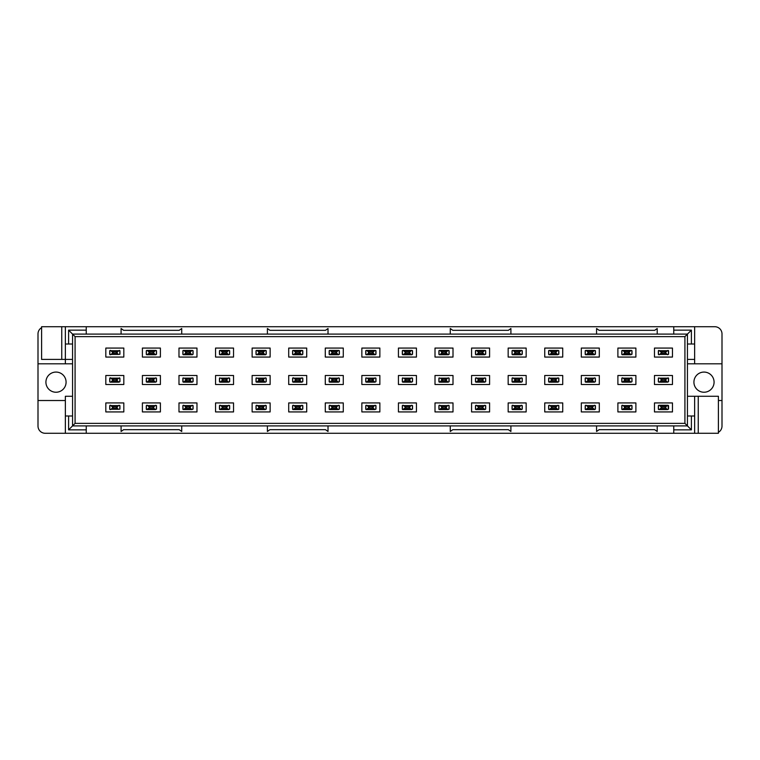 <?xml version="1.0" encoding="UTF-8"?>
<svg xmlns="http://www.w3.org/2000/svg" width="760" height="760" viewBox="0 0 760 760"><rect width="100%" height="100%" fill="white"/><g stroke="black" fill="none" stroke-linecap="round" stroke-linejoin="round"><path stroke-width="1.14" d="M156.38 405.479A0.58 0.58 0 0 1 156.512 405.849L155.572 405.27L153.083 407.426M153.083 407.436L154.935 409.288L156.503 409.099M156.38 350.616A0.58 0.58 0 0 1 156.512 350.987L155.933 350.408L146.861 350.408L146.291 350.987L146.291 354.151L146.291 350.987A0.58 0.58 0 0 1 146.861 350.408L155.572 350.408L153.083 352.564M147.231 350.408L149.72 352.564M156.38 378.052A0.58 0.58 0 0 1 156.512 378.413L155.572 377.844L153.083 379.99L155.572 382.156L156.512 381.653L156.512 378.413M160.398 357.067L142.395 357.067L142.395 348.07L160.398 348.07L160.398 357.067M146.632 377.891A0.58 0.58 0 0 0 146.405 378.072L146.291 378.413A0.58 0.58 0 0 1 146.405 378.072L147.858 378.147L149.72 379.99L146.861 382.156L146.291 381.587L146.291 378.413L146.291 381.587A0.58 0.58 0 0 0 146.632 382.109M146.632 409.545A0.58 0.58 0 0 1 146.291 409.013L146.291 405.849L146.291 409.013L146.861 409.592L149.72 407.436M160.398 411.93L142.395 411.93L142.395 402.933L160.398 402.933L160.398 411.93M149.72 352.573L147.231 354.73L146.291 354.151A0.58 0.58 0 0 0 146.632 354.673M153.083 352.573L155.572 354.73L147.231 354.73M146.632 405.327A0.58 0.58 0 0 0 146.291 405.849L147.231 405.27L149.72 407.426M156.512 405.849L156.512 409.089M155.572 409.592L147.231 409.592M142.395 384.503L142.395 375.497L160.398 375.497L160.398 384.503L142.395 384.503M146.861 354.73L155.791 354.73L156.512 354.226L156.512 350.987M155.572 382.156L147.231 382.156M192.954 405.479A0.58 0.58 0 0 1 193.087 405.849L192.147 405.27L189.658 407.426M189.658 407.436L191.511 409.288L193.078 409.099M192.954 350.616A0.58 0.58 0 0 1 193.087 350.987L192.508 350.408L183.435 350.408L182.865 350.987L182.865 354.151L182.865 350.987A0.58 0.58 0 0 1 183.435 350.408L192.147 350.408L189.658 352.564M183.806 350.408L186.295 352.564M192.954 378.052A0.58 0.58 0 0 1 193.087 378.413L192.147 377.844L189.658 379.99L192.147 382.156L193.087 381.653L193.087 378.413M196.973 357.067L178.98 357.067L178.98 348.07L196.973 348.07L196.973 357.067M183.207 377.891A0.58 0.58 0 0 0 182.98 378.072L182.865 378.413A0.58 0.58 0 0 1 182.98 378.072L184.442 378.147L186.295 379.99L183.435 382.156L182.865 381.587L182.865 378.413L182.865 381.587A0.58 0.58 0 0 0 183.207 382.109M183.207 409.545A0.58 0.58 0 0 1 182.865 409.013L182.865 405.849L182.865 409.013L183.435 409.592L186.295 407.436M196.973 411.93L178.98 411.93L178.98 402.933L196.973 402.933L196.973 411.93M186.295 352.573L183.806 354.73L182.865 354.151A0.58 0.58 0 0 0 183.207 354.673M189.658 352.573L192.147 354.73L183.806 354.73M183.207 405.327A0.58 0.58 0 0 0 182.865 405.849L183.806 405.27L186.295 407.426M193.087 405.849L193.087 409.089M192.147 409.592L183.806 409.592M178.98 384.503L178.98 375.497L196.973 375.497L196.973 384.503L178.98 384.503M183.435 354.73L192.365 354.73L193.087 354.226L193.087 350.987M192.147 382.156L183.806 382.156M229.53 405.479A0.58 0.58 0 0 1 229.662 405.849L228.722 405.27L226.233 407.426M226.233 407.436L228.085 409.288L229.653 409.099M229.53 350.616A0.58 0.58 0 0 1 229.662 350.987L229.093 350.408L220.02 350.408L219.44 350.987L219.44 354.151L219.44 350.987A0.58 0.58 0 0 1 220.02 350.408L228.722 350.408L226.233 352.564M220.381 350.408L222.87 352.564M229.53 378.052A0.58 0.58 0 0 1 229.662 378.413L228.722 377.844L226.233 379.99L228.722 382.156L229.662 381.653L229.662 378.413M233.548 357.067L215.555 357.067L215.555 348.07L233.548 348.07L233.548 357.067M219.782 377.891A0.58 0.58 0 0 0 219.554 378.072L219.44 378.413A0.58 0.58 0 0 1 219.554 378.072L221.017 378.147L222.87 379.99L220.02 382.156L219.44 381.587L219.44 378.413L219.44 381.587A0.58 0.58 0 0 0 219.782 382.109M219.782 409.545A0.58 0.58 0 0 1 219.44 409.013L219.44 405.849L219.44 409.013L220.02 409.592L222.87 407.436M233.548 411.93L215.555 411.93L215.555 402.933L233.548 402.933L233.548 411.93M222.87 352.573L220.381 354.73L219.44 354.151A0.58 0.58 0 0 0 219.782 354.673M226.233 352.573L228.722 354.73L220.381 354.73M219.782 405.327A0.58 0.58 0 0 0 219.44 405.849L220.381 405.27L222.87 407.426M229.662 405.849L229.662 409.089M228.722 409.592L220.381 409.592M215.555 384.503L215.555 375.497L233.548 375.497L233.548 384.503L215.555 384.503M220.02 354.73L228.94 354.73L229.662 354.226L229.662 350.987M228.722 382.156L220.381 382.156M266.104 405.479A0.58 0.58 0 0 1 266.238 405.849L265.297 405.27L262.808 407.426M262.808 407.436L264.67 409.288L266.228 409.099M266.104 350.616A0.58 0.58 0 0 1 266.238 350.987L265.667 350.408L256.595 350.408L256.015 350.987L256.015 354.151L256.015 350.987A0.58 0.58 0 0 1 256.595 350.408L265.297 350.408L262.808 352.564M256.956 350.408L259.445 352.564M266.104 378.052A0.58 0.58 0 0 1 266.238 378.413L265.297 377.844L262.808 379.99L265.297 382.156L266.238 381.653L266.238 378.413M270.132 357.067L252.13 357.067L252.13 348.07L270.132 348.07L270.132 357.067M256.358 377.891A0.58 0.58 0 0 0 256.13 378.072L256.015 378.413A0.58 0.58 0 0 1 256.13 378.072L257.592 378.147L259.445 379.99L256.595 382.156L256.015 381.587L256.015 378.413L256.015 381.587A0.58 0.58 0 0 0 256.358 382.109M256.358 409.545A0.58 0.58 0 0 1 256.015 409.013L256.015 405.849L256.015 409.013L256.595 409.592L259.445 407.436M270.132 411.93L252.13 411.93L252.13 402.933L270.132 402.933L270.132 411.93M259.445 352.573L256.956 354.73L256.015 354.151A0.58 0.58 0 0 0 256.358 354.673M262.808 352.573L265.297 354.73L256.956 354.73M256.358 405.327A0.58 0.58 0 0 0 256.015 405.849L256.956 405.27L259.445 407.426M266.238 405.849L266.238 409.089M265.297 409.592L256.956 409.592M252.13 384.503L252.13 375.497L270.132 375.497L270.132 384.503L252.13 384.503M256.595 354.73L265.515 354.73L266.238 354.226L266.238 350.987M265.297 382.156L256.956 382.156M302.68 405.479A0.58 0.58 0 0 1 302.812 405.849L301.872 405.27L299.383 407.426M299.383 407.436L301.245 409.288L302.803 409.099M302.68 350.616A0.58 0.58 0 0 1 302.812 350.987L302.242 350.408L293.17 350.408L292.591 350.987L292.591 354.151L292.591 350.987A0.58 0.58 0 0 1 293.17 350.408L301.872 350.408L299.383 352.564M293.531 350.408L296.02 352.564M302.68 378.052A0.58 0.58 0 0 1 302.812 378.413L301.872 377.844L299.383 379.99L301.872 382.156L302.812 381.653L302.812 378.413M306.707 357.067L288.705 357.067L288.705 348.07L306.707 348.07L306.707 357.067M293.531 377.844L293.17 377.844A0.58 0.58 0 0 0 292.591 378.413L293.531 377.844L296.02 379.99L293.17 382.156L292.591 381.587L292.591 378.413L292.591 381.587A0.58 0.58 0 0 0 292.933 382.109M292.933 409.545A0.58 0.58 0 0 1 292.591 409.013L292.591 405.849L292.591 409.013L293.17 409.592L296.02 407.436M306.707 411.93L288.705 411.93L288.705 402.933L306.707 402.933L306.707 411.93M296.02 352.573L293.531 354.73L292.591 354.151A0.58 0.58 0 0 0 292.933 354.673M299.383 352.573L301.872 354.73L293.531 354.73M292.933 405.327A0.58 0.58 0 0 0 292.591 405.849L293.531 405.27L296.02 407.426M302.812 405.849L302.812 409.089M301.872 409.592L293.531 409.592M288.705 384.503L288.705 375.497L306.707 375.497L306.707 384.503L288.705 384.503M293.17 354.73L302.1 354.73L302.812 354.226L302.812 350.987M301.872 382.156L293.531 382.156M339.264 405.479A0.58 0.58 0 0 1 339.387 405.849L338.447 405.27L335.967 407.426M335.967 407.436L337.82 409.288L339.378 409.099M339.264 350.616A0.58 0.58 0 0 1 339.387 350.987L338.817 350.408L329.745 350.408L329.166 350.987L329.166 354.151L329.166 350.987A0.58 0.58 0 0 1 329.745 350.408L338.447 350.408L335.967 352.564M330.106 350.408L332.595 352.564M339.264 378.052A0.58 0.58 0 0 1 339.387 378.413L338.447 377.844L335.967 379.99L338.447 382.156L339.387 381.653L339.387 378.413M343.283 357.067L325.28 357.067L325.28 348.07L343.283 348.07L343.283 357.067M330.106 377.844L329.745 377.844A0.58 0.58 0 0 0 329.166 378.413L330.106 377.844L332.595 379.99L329.745 382.156L329.166 381.587L329.166 378.413L329.166 381.587A0.58 0.58 0 0 0 329.507 382.109M329.507 409.545A0.58 0.58 0 0 1 329.166 409.013L329.166 405.849L329.166 409.013L329.745 409.592L332.595 407.436M343.283 411.93L325.28 411.93L325.28 402.933L343.283 402.933L343.283 411.93M332.595 352.573L330.106 354.73L329.166 354.151A0.58 0.58 0 0 0 329.507 354.673M335.967 352.573L338.447 354.73L330.106 354.73M329.507 405.327A0.58 0.58 0 0 0 329.166 405.849L330.106 405.27L332.595 407.426M339.387 405.849L339.387 409.089M338.447 409.592L330.106 409.592M325.28 384.503L325.28 375.497L343.283 375.497L343.283 384.503L325.28 384.503M329.745 354.73L338.675 354.73L339.387 354.226L339.387 350.987M338.447 382.156L330.106 382.156M375.839 405.479A0.58 0.58 0 0 1 375.972 405.849L375.022 405.27L372.542 407.426M372.542 407.436L374.395 409.288L375.962 409.099M375.839 350.616A0.58 0.58 0 0 1 375.972 350.987L375.392 350.408L366.32 350.408L365.74 350.987L365.74 354.151L365.74 350.987A0.58 0.58 0 0 1 366.32 350.408L375.022 350.408L372.542 352.564M366.681 350.408L369.17 352.564M375.839 378.052A0.58 0.58 0 0 1 375.972 378.413L375.022 377.844L372.542 379.99L375.022 382.156L375.972 381.653L375.972 378.413M379.858 357.067L361.855 357.067L361.855 348.07L379.858 348.07L379.858 357.067M366.082 377.891A0.58 0.58 0 0 0 365.854 378.072L365.74 378.413A0.58 0.58 0 0 1 365.854 378.072L367.317 378.147L369.17 379.99L366.32 382.156L365.74 381.587L365.74 378.413L365.74 381.587A0.58 0.58 0 0 0 366.082 382.109M366.082 409.545A0.58 0.58 0 0 1 365.74 409.013L365.74 405.849L365.74 409.013L366.32 409.592L369.17 407.436M379.858 411.93L361.855 411.93L361.855 402.933L379.858 402.933L379.858 411.93M369.17 352.573L366.681 354.73L365.74 354.151A0.58 0.58 0 0 0 366.082 354.673M372.542 352.573L375.022 354.73L366.681 354.73M366.082 405.327A0.58 0.58 0 0 0 365.74 405.849L366.681 405.27L369.17 407.426M375.972 405.849L375.972 409.089M375.022 409.592L366.681 409.592M361.855 384.503L361.855 375.497L379.858 375.497L379.858 384.503L361.855 384.503M366.32 354.73L375.25 354.73L375.972 354.226L375.972 350.987M375.022 382.156L366.681 382.156M412.414 405.479A0.58 0.58 0 0 1 412.547 405.849L411.606 405.27L409.117 407.426M409.117 407.436L410.97 409.288L412.537 409.099M412.414 350.616A0.58 0.58 0 0 1 412.547 350.987L411.967 350.408L402.895 350.408L402.315 350.987L402.315 354.151L402.315 350.987A0.58 0.58 0 0 1 402.895 350.408L411.606 350.408L409.117 352.564M403.265 350.408L405.745 352.564M412.414 378.052A0.58 0.58 0 0 1 412.547 378.413L411.606 377.844L409.117 379.99L411.606 382.156L412.547 381.653L412.547 378.413M416.433 357.067L398.43 357.067L398.43 348.07L416.433 348.07L416.433 357.067M402.658 377.891A0.58 0.58 0 0 0 402.439 378.072L402.315 378.413A0.58 0.58 0 0 1 402.439 378.072L403.892 378.147L405.745 379.99L402.895 382.156L402.315 381.587L402.315 378.413L402.315 381.587A0.58 0.58 0 0 0 402.658 382.109M402.658 409.545A0.58 0.58 0 0 1 402.315 409.013L402.315 405.849L402.315 409.013L402.895 409.592L405.745 407.436M416.433 411.93L398.43 411.93L398.43 402.933L416.433 402.933L416.433 411.93M405.745 352.573L403.265 354.73L402.315 354.151A0.58 0.58 0 0 0 402.658 354.673M409.117 352.573L411.606 354.73L403.265 354.73M402.658 405.327A0.58 0.58 0 0 0 402.315 405.849L403.265 405.27L405.745 407.426M412.547 405.849L412.547 409.089M411.606 409.592L403.265 409.592M398.43 384.503L398.43 375.497L416.433 375.497L416.433 384.503L398.43 384.503M402.895 354.73L411.825 354.73L412.547 354.226L412.547 350.987M411.606 382.156L403.265 382.156M448.989 405.479A0.58 0.58 0 0 1 449.122 405.849L448.181 405.27L445.692 407.426M445.692 407.436L447.545 409.288L449.112 409.099M448.989 350.616A0.58 0.58 0 0 1 449.122 350.987L448.542 350.408L439.47 350.408L438.9 350.987L438.9 354.151L438.9 350.987A0.58 0.58 0 0 1 439.47 350.408L448.181 350.408L445.692 352.564M439.84 350.408L442.32 352.564M448.989 378.052A0.58 0.58 0 0 1 449.122 378.413L448.181 377.844L445.692 379.99L448.181 382.156L449.122 381.653L449.122 378.413M453.007 357.067L435.005 357.067L435.005 348.07L453.007 348.07L453.007 357.067M439.233 377.891A0.58 0.58 0 0 0 439.014 378.072L438.9 378.413A0.58 0.58 0 0 1 439.014 378.072L440.467 378.147L442.32 379.99L439.47 382.156L438.9 381.587L438.9 378.413L438.9 381.587A0.58 0.58 0 0 0 439.233 382.109M439.233 409.545A0.58 0.58 0 0 1 438.9 409.013L438.9 405.849L438.9 409.013L439.47 409.592L442.32 407.436M453.007 411.93L435.005 411.93L435.005 402.933L453.007 402.933L453.007 411.93M442.32 352.573L439.84 354.73L438.9 354.151A0.58 0.58 0 0 0 439.233 354.673M445.692 352.573L448.181 354.73L439.84 354.73M439.233 405.327A0.58 0.58 0 0 0 438.9 405.849L439.84 405.27L442.32 407.426M449.122 405.849L449.122 409.089M448.181 409.592L439.84 409.592M435.005 384.503L435.005 375.497L453.007 375.497L453.007 384.503L435.005 384.503M439.47 354.73L448.4 354.73L449.122 354.226L449.122 350.987M448.181 382.156L439.84 382.156M482.267 407.436L484.975 409.592L485.583 409.165L485.583 405.507A0.58 0.58 0 0 1 485.697 405.849L484.756 405.27L482.267 407.426M475.808 354.673A0.58 0.58 0 0 1 475.475 354.151L475.475 350.987L476.045 350.408L484.756 350.408L482.267 352.564M476.416 350.408L478.904 352.564M485.583 381.738L485.583 378.072A0.58 0.58 0 0 1 485.697 378.413L484.756 377.844L482.267 379.99L484.756 382.156L485.697 381.653L485.697 378.413M489.582 357.067L471.58 357.067L471.58 348.07L489.582 348.07L489.582 357.067M475.817 377.891A0.58 0.58 0 0 0 475.475 378.413L476.416 377.844L478.904 379.99L476.045 382.156L475.475 381.587L475.475 378.413L475.475 381.587A0.58 0.58 0 0 0 475.817 382.109M475.817 409.545A0.58 0.58 0 0 1 475.475 409.013L475.475 405.849L475.475 409.013L476.045 409.592L478.904 407.436M489.582 411.93L471.58 411.93L471.58 402.933L489.582 402.933L489.582 411.93M478.904 352.573L476.416 354.73L475.475 354.151M482.267 352.573L484.756 354.73L476.416 354.73M475.817 405.327A0.58 0.58 0 0 0 475.475 405.849L476.416 405.27L478.904 407.426M485.697 405.849L485.688 409.099M484.756 409.592L476.416 409.592M471.58 384.503L471.58 375.497L489.582 375.497L489.582 384.503L471.58 384.503M476.045 354.73L485.697 354.226L485.697 350.987L485.117 350.408L476.045 350.408M475.475 350.987A0.58 0.58 0 0 1 475.817 350.455M485.583 354.302L485.583 350.635A0.58 0.58 0 0 1 485.697 350.987L485.697 354.226M484.756 382.156L476.416 382.156M518.842 407.436L521.55 409.592L522.158 409.165L522.158 405.507A0.58 0.58 0 0 1 522.272 405.849L521.332 405.27L518.842 407.426M512.392 354.673A0.58 0.58 0 0 1 512.05 354.151L512.05 350.987L512.62 350.408L521.332 350.408L518.842 352.564M512.99 350.408L515.48 352.564M522.158 381.738L522.158 378.072A0.58 0.58 0 0 1 522.272 378.413L521.332 377.844L518.842 379.99L521.332 382.156L522.272 381.653L522.272 378.413M526.158 357.067L508.164 357.067L508.164 348.07L526.158 348.07L526.158 357.067M512.392 377.891A0.58 0.58 0 0 0 512.05 378.413L512.99 377.844L515.48 379.99L512.62 382.156L512.05 381.587L512.05 378.413L512.05 381.587A0.58 0.58 0 0 0 512.392 382.109M512.392 409.545A0.58 0.58 0 0 1 512.05 409.013L512.05 405.849L512.05 409.013L512.62 409.592L515.48 407.436M526.158 411.93L508.164 411.93L508.164 402.933L526.158 402.933L526.158 411.93M515.48 352.573L512.99 354.73L512.05 354.151M518.842 352.573L521.332 354.73L512.99 354.73M512.392 405.327A0.58 0.58 0 0 0 512.05 405.849L512.99 405.27L515.48 407.426M522.272 405.849L522.262 409.099M521.332 409.592L512.99 409.592M508.164 384.503L508.164 375.497L526.158 375.497L526.158 384.503L508.164 384.503M512.62 354.73L522.272 354.226L522.272 350.987L521.692 350.408L512.62 350.408M512.05 350.987A0.58 0.58 0 0 1 512.392 350.455M521.332 382.156L512.99 382.156M522.158 354.302L522.158 350.635A0.58 0.58 0 0 1 522.272 350.987M555.417 407.436L558.125 409.592L558.733 409.165L558.733 405.507A0.58 0.58 0 0 1 558.847 405.849L557.906 405.27L555.417 407.426M548.967 350.455A0.58 0.58 0 0 0 548.625 350.987L548.625 354.151L548.625 350.987L549.204 350.408L557.906 350.408L555.417 352.564M549.565 350.408L552.054 352.564M558.733 381.738L558.733 378.072A0.58 0.58 0 0 1 558.847 378.413L557.906 377.844L555.417 379.99L557.906 382.156L558.847 381.653L558.847 378.413M562.732 357.067L544.739 357.067L544.739 348.07L562.732 348.07L562.732 357.067M548.967 377.891A0.58 0.58 0 0 0 548.625 378.413L549.565 377.844L552.054 379.99L549.204 382.156L548.625 381.587L548.625 378.413L548.625 381.587A0.58 0.58 0 0 0 548.967 382.109M548.967 409.545A0.58 0.58 0 0 1 548.625 409.013L548.625 405.849L548.625 409.013L549.204 409.592L552.054 407.436M562.732 411.93L544.739 411.93L544.739 402.933L562.732 402.933L562.732 411.93M552.054 352.573L549.565 354.73L548.625 354.151A0.58 0.58 0 0 0 548.967 354.673M555.417 352.573L557.906 354.73L549.565 354.73M548.967 405.327A0.58 0.58 0 0 0 548.625 405.849L549.565 405.27L552.054 407.426M558.847 405.849L558.837 409.099M557.906 409.592L549.565 409.592M544.739 384.503L544.739 375.497L562.732 375.497L562.732 384.503L544.739 384.503M549.204 354.73L558.847 354.226L558.847 350.987L558.267 350.408L549.204 350.408M557.906 382.156L549.565 382.156M558.733 354.302L558.733 350.635A0.58 0.58 0 0 1 558.847 350.987M591.992 407.436L594.7 409.592L595.308 409.165L595.308 405.507A0.58 0.58 0 0 1 595.422 405.849L594.481 405.27L591.992 407.426M585.542 350.455A0.58 0.58 0 0 0 585.2 350.987L585.2 354.151L585.2 350.987L585.779 350.408L594.481 350.408L591.992 352.564M586.14 350.408L588.63 352.564M595.308 381.738L595.308 378.072A0.58 0.58 0 0 1 595.422 378.413L594.481 377.844L591.992 379.99L594.481 382.156L595.422 381.653L595.422 378.413M599.308 357.067L581.314 357.067L581.314 348.07L599.308 348.07L599.308 357.067M585.542 377.891A0.58 0.58 0 0 0 585.2 378.413L586.14 377.844L588.63 379.99L585.779 382.156L585.2 381.587L585.2 378.413L585.2 381.587A0.58 0.58 0 0 0 585.542 382.109M585.542 409.545A0.58 0.58 0 0 1 585.2 409.013L585.2 405.849L585.2 409.013L585.779 409.592L588.63 407.436M599.308 411.93L581.314 411.93L581.314 402.933L599.308 402.933L599.308 411.93M588.63 352.573L586.14 354.73L585.2 354.151A0.58 0.58 0 0 0 585.542 354.673M591.992 352.573L594.481 354.73L586.14 354.73M585.542 405.327A0.58 0.58 0 0 0 585.2 405.849L586.14 405.27L588.63 407.426M595.422 405.849L595.413 409.099M594.481 409.592L586.14 409.592M581.314 384.503L581.314 375.497L599.308 375.497L599.308 384.503L581.314 384.503M585.779 354.73L595.422 354.226L595.422 350.987L594.852 350.408L585.779 350.408M594.481 382.156L586.14 382.156M595.308 354.302L595.308 350.635A0.58 0.58 0 0 1 595.422 350.987M628.567 407.436L631.284 409.592L631.883 409.165L631.883 405.507A0.58 0.58 0 0 1 631.997 405.849L631.056 405.27L628.567 407.426M622.117 350.455A0.58 0.58 0 0 0 621.775 350.987L621.775 354.151L621.775 350.987L622.355 350.408L631.056 350.408L628.567 352.564M622.716 350.408L625.204 352.564M631.883 381.738L631.883 378.072A0.58 0.58 0 0 1 631.997 378.413L631.056 377.844L628.567 379.99L631.056 382.156L631.997 381.653L631.997 378.413M635.892 357.067L617.889 357.067L617.889 348.07L635.892 348.07L635.892 357.067M622.117 377.891A0.58 0.58 0 0 0 621.775 378.413L622.716 377.844L625.204 379.99L622.355 382.156L621.775 381.587L621.775 378.413L621.775 381.587A0.58 0.58 0 0 0 622.117 382.109M622.117 409.545A0.58 0.58 0 0 1 621.775 409.013L621.775 405.849L621.775 409.013L622.355 409.592L625.204 407.436M635.892 411.93L617.889 411.93L617.889 402.933L635.892 402.933L635.892 411.93M625.204 352.573L622.716 354.73L621.775 354.151A0.58 0.58 0 0 0 622.117 354.673M628.567 352.573L631.056 354.73L622.716 354.73M622.117 405.327A0.58 0.58 0 0 0 621.775 405.849L622.716 405.27L625.204 407.426M631.997 405.849L631.987 409.099M631.056 409.592L622.716 409.592M617.889 384.503L617.889 375.497L635.892 375.497L635.892 384.503L617.889 384.503M622.355 354.73L631.997 354.226L631.997 350.987L631.427 350.408L622.355 350.408M631.056 382.156L622.716 382.156M631.883 354.302L631.883 350.635A0.58 0.58 0 0 1 631.997 350.987M714.077 382.156A10.079 10.079 0 0 1 698.962 390.887A10.079 10.079 0 0 1 698.962 373.426A10.079 10.079 0 0 1 714.077 382.156M116.508 352.573L118.361 354.426L119.938 354.226L119.938 350.987L119.358 350.408L116.508 352.564M110.656 350.408L110.285 350.408A0.58 0.58 0 0 0 109.715 350.987L109.715 354.151L109.715 350.987L110.285 350.408L113.145 352.564M113.145 352.573L110.656 354.73L109.715 354.151A0.58 0.58 0 0 0 110.048 354.673M119.823 354.302L119.823 350.635A0.58 0.58 0 0 1 119.938 350.987M123.823 357.067L105.82 357.067L105.82 348.07L123.823 348.07L123.823 357.067M665.152 407.436L667.005 409.288L668.562 409.099M668.572 405.849L668.458 405.507A0.58 0.58 0 0 1 668.572 405.849L668.572 409.089M658.692 405.327A0.58 0.58 0 0 0 658.35 405.849L658.35 409.013L658.35 405.849L658.929 405.27L667.631 405.27L665.152 407.426M659.29 405.27L661.779 407.426M661.779 407.436L659.29 409.592L658.35 409.013A0.58 0.58 0 0 0 658.692 409.545M667.631 409.592L659.29 409.592M668.458 409.165L668.002 405.27L658.929 405.27M672.467 411.93L654.464 411.93L654.464 402.933L672.467 402.933L672.467 411.93M116.508 407.436L118.361 409.288L119.928 409.099M119.804 405.479A0.58 0.58 0 0 1 119.938 405.849L119.938 409.089M119.938 405.849L118.997 405.27L116.508 407.426M110.656 405.27L110.285 405.27A0.58 0.58 0 0 0 109.715 405.849L109.715 409.013L109.715 405.849L110.285 405.27L113.145 407.426M113.145 407.436L110.656 409.592L109.715 409.013A0.58 0.58 0 0 0 110.048 409.545M123.823 411.93L105.82 411.93L105.82 402.933L123.823 402.933L123.823 411.93M667.631 382.156L668.572 381.653L668.572 378.413L668.002 377.844L665.152 379.99L667.631 382.156L658.929 382.156L658.35 381.587L658.464 378.072L659.927 378.147L661.779 379.99L659.29 382.156M658.692 377.891A0.58 0.58 0 0 0 658.35 378.413L658.35 381.587A0.58 0.58 0 0 0 658.692 382.109M668.458 381.738L668.458 378.072A0.58 0.58 0 0 1 668.572 378.413M672.467 384.503L654.464 384.503L654.464 375.497L672.467 375.497L672.467 384.503M118.997 382.156L119.938 381.653L119.938 378.413L119.358 377.844L116.508 379.99L118.997 382.156L110.285 382.156L109.715 381.587L109.715 378.413L110.285 377.844L113.145 379.99L110.656 382.156M110.656 377.844L110.285 377.844A0.58 0.58 0 0 0 109.715 378.413L109.715 381.587A0.58 0.58 0 0 0 110.048 382.109M123.823 384.503L105.82 384.503L105.82 375.497L123.823 375.497L123.823 384.503M665.152 352.573L667.631 354.73L668.572 354.226L668.572 350.987L668.002 350.408L665.152 352.564M658.692 350.455A0.58 0.58 0 0 0 658.35 350.987L658.35 354.151L658.35 350.987L658.929 350.408L661.779 352.564M661.779 352.573L659.29 354.73L658.35 354.151A0.58 0.58 0 0 0 658.692 354.673M668.458 354.302L668.458 350.635A0.58 0.58 0 0 1 668.572 350.987M672.467 357.067L654.464 357.067L654.464 348.07L672.467 348.07L672.467 357.067M684.922 336.623L684.922 423.377L75.078 423.377L75.078 336.623L684.922 336.623L687.439 334.096L687.439 344.005L694.64 344.005L694.64 326.724L41.6 326.724L41.6 359.404L72.561 359.404L72.561 334.096L121.087 334.096L121.087 328.519L123.605 330.324L179.189 330.324L181.716 328.519L181.716 334.096L267.397 334.096L267.397 328.519L269.914 330.324L325.498 330.324L328.016 328.519L328.016 334.096L450.272 334.096L450.272 328.519L452.789 330.324L508.373 330.324L510.9 328.519L510.9 334.096L596.572 334.096L596.572 328.519L599.098 330.324L654.683 330.324L657.2 328.519L657.2 334.096L596.572 334.096M510.9 334.096L450.272 334.096M328.016 334.096L267.397 334.096M181.716 334.096L121.087 334.096M121.087 425.904L181.716 425.904L181.716 431.48L179.189 429.675L123.605 429.675L121.087 431.48L121.087 425.904L86.241 425.904L86.241 429.856L68.599 429.856L68.599 415.995L65.36 415.995L65.36 433.276L45.201 433.276A7.201 7.201 0 0 1 38 426.084L38 363.802L65.36 363.802L65.36 326.724M86.241 425.904L72.561 425.904L72.561 396.273L65.36 396.273L65.36 415.995M267.397 425.904L328.016 425.904L328.016 431.48L325.498 429.675L269.914 429.675L267.397 431.48L267.397 425.904L181.716 425.904M450.272 425.904L510.9 425.904L510.9 431.48L508.373 429.675L452.789 429.675L450.272 431.48L450.272 425.904L328.016 425.904M596.572 425.904L657.2 425.904L657.2 431.48L654.683 429.675L599.098 429.675L596.572 431.48L596.572 425.904L510.9 425.904M698.24 396.273L698.24 433.276L718.399 433.276L718.399 396.273L687.439 396.273L687.439 425.904L657.2 425.904M694.64 396.273L694.64 415.995L691.4 415.995L691.4 429.856L673.759 429.856L673.759 425.904M718.399 432.316A7.201 7.201 0 0 0 722 426.084L722 400.52L718.399 400.52M698.24 433.276L694.64 433.276L694.64 415.995M673.759 429.856L673.759 433.276L694.64 433.276M691.4 415.995L687.439 415.995M691.4 429.856L684.922 423.377M65.36 433.276L673.759 433.276M86.241 433.276L86.241 429.856M75.078 423.377L68.599 429.856M72.561 415.995L68.599 415.995M66.082 382.156A10.079 10.079 0 0 1 50.958 390.887A10.079 10.079 0 0 1 50.958 373.426A10.079 10.079 0 0 1 66.082 382.156M38 363.802L38 333.916A7.201 7.201 0 0 1 41.6 327.683M65.36 400.52L38 400.52M65.36 363.802L72.561 363.802M72.561 359.404L72.561 396.273M65.36 344.005L68.599 344.005L68.599 330.144L86.241 330.144L86.241 334.096M86.241 330.144L86.241 326.724M68.599 344.005L72.561 344.005M68.599 330.144L75.078 336.623M657.2 334.096L673.759 334.096L673.759 330.144L691.4 330.144L691.4 344.005M673.759 326.724L673.759 330.144M687.439 344.005L687.439 359.404L694.64 359.404L694.64 363.802L722 363.802L722 400.52M694.64 344.005L694.64 359.404M673.759 334.096L687.439 334.096L691.4 330.144M687.439 396.273L687.439 359.404M722 363.802L722 333.916A7.201 7.201 0 0 0 714.799 326.724L694.64 326.724M687.439 363.802L694.64 363.802M153.748 406.762L153.748 408.101L149.055 408.101L149.055 406.762L153.748 406.762M156.398 405.507L156.398 409.165M147.858 350.712L154.935 350.712M149.055 351.899L153.748 351.899L153.748 353.238L149.055 353.238L149.055 351.899M149.055 379.335L149.055 380.665L153.748 380.665L153.748 379.335L149.055 379.335M146.405 378.072L146.405 381.928M154.935 409.288L147.858 409.288M154.935 354.426L147.858 354.426M156.398 378.072L156.398 381.738M146.405 405.507L146.405 409.365M146.405 350.635L146.405 354.492M147.858 378.147L154.935 378.147M156.398 350.635L156.398 354.302M147.858 405.574L154.935 405.574M154.935 381.852L147.858 381.852M190.323 406.762L190.323 408.101L185.63 408.101L185.63 406.762L190.323 406.762M192.973 405.507L192.973 409.165M184.442 350.712L191.511 350.712M185.63 351.899L190.323 351.899L190.323 353.238L185.63 353.238L185.63 351.899M185.63 379.335L185.63 380.665L190.323 380.665L190.323 379.335L185.63 379.335M182.98 378.072L182.98 381.928M191.511 409.288L184.442 409.288M191.511 354.426L184.442 354.426M192.973 378.072L192.973 381.738M182.98 405.507L182.98 409.365M182.98 350.635L182.98 354.492M184.442 378.147L191.511 378.147M192.973 350.635L192.973 354.302M184.442 405.574L191.511 405.574M191.511 381.852L184.442 381.852M226.898 406.762L226.898 408.101L222.205 408.101L222.205 406.762L226.898 406.762M229.548 405.507L229.548 409.165M221.017 350.712L228.085 350.712M222.205 351.899L226.898 351.899L226.898 353.238L222.205 353.238L222.205 351.899M222.205 379.335L222.205 380.665L226.898 380.665L226.898 379.335L222.205 379.335M219.554 378.072L219.554 381.928M228.085 409.288L221.017 409.288M228.085 354.426L221.017 354.426M229.548 378.072L229.548 381.738M219.554 405.507L219.554 409.365M219.554 350.635L219.554 354.492M221.017 378.147L228.085 378.147M229.548 350.635L229.548 354.302M221.017 405.574L228.085 405.574M228.085 381.852L221.017 381.852M263.473 406.762L263.473 408.101L258.78 408.101L258.78 406.762L263.473 406.762M266.123 405.507L266.123 409.165M257.592 350.712L264.67 350.712M258.78 351.899L263.473 351.899L263.473 353.238L258.78 353.238L258.78 351.899M258.78 379.335L258.78 380.665L263.473 380.665L263.473 379.335L258.78 379.335M256.13 378.072L256.13 381.928M264.67 409.288L257.592 409.288M264.67 354.426L257.592 354.426M266.123 378.072L266.123 381.738M256.13 405.507L256.13 409.365M256.13 350.635L256.13 354.492M257.592 378.147L264.67 378.147M266.123 350.635L266.123 354.302M257.592 405.574L264.67 405.574M264.67 381.852L257.592 381.852M300.048 406.762L300.048 408.101L295.355 408.101L295.355 406.762L300.048 406.762M302.698 405.507L302.698 409.165M294.167 350.712L301.245 350.712M295.355 351.899L300.048 351.899L300.048 353.238L295.355 353.238L295.355 351.899M295.355 379.335L295.355 380.665L300.048 380.665L300.048 379.335L295.355 379.335M292.704 378.072L292.704 381.928M301.245 409.288L294.167 409.288M301.245 354.426L294.167 354.426M302.698 378.072L302.698 381.738M292.704 405.507L292.704 409.365M292.704 350.635L292.704 354.492M294.167 378.147L301.245 378.147M302.698 350.635L302.698 354.302M294.167 405.574L301.245 405.574M301.245 381.852L294.167 381.852M336.623 406.762L336.623 408.101L331.93 408.101L331.93 406.762L336.623 406.762M339.273 405.507L339.273 409.165M330.742 350.712L337.82 350.712M331.93 351.899L336.623 351.899L336.623 353.238L331.93 353.238L331.93 351.899M331.93 379.335L331.93 380.665L336.623 380.665L336.623 379.335L331.93 379.335M329.279 378.072L329.279 381.928M337.82 409.288L330.742 409.288M337.82 354.426L330.742 354.426M339.273 378.072L339.273 381.738M329.279 405.507L329.279 409.365M329.279 350.635L329.279 354.492M330.742 378.147L337.82 378.147M339.273 350.635L339.273 354.302M330.742 405.574L337.82 405.574M337.82 381.852L330.742 381.852M373.198 406.762L373.198 408.101L368.514 408.101L368.514 406.762L373.198 406.762M375.858 405.507L375.858 409.165M367.317 350.712L374.395 350.712M368.514 351.899L373.198 351.899L373.198 353.238L368.514 353.238L368.514 351.899M368.514 379.335L368.514 380.665L373.198 380.665L373.198 379.335L368.514 379.335M365.854 378.072L365.854 381.928M374.395 409.288L367.317 409.288M374.395 354.426L367.317 354.426M375.858 378.072L375.858 381.738M365.854 405.507L365.854 409.365M365.854 350.635L365.854 354.492M367.317 378.147L374.395 378.147M375.858 350.635L375.858 354.302M367.317 405.574L374.395 405.574M374.395 381.852L367.317 381.852M409.783 406.762L409.783 408.101L405.089 408.101L405.089 406.762L409.783 406.762M412.433 405.507L412.433 409.165M403.892 350.712L410.97 350.712M405.089 351.899L409.783 351.899L409.783 353.238L405.089 353.238L405.089 351.899M405.089 379.335L405.089 380.665L409.783 380.665L409.783 379.335L405.089 379.335M402.439 378.072L402.439 381.928M410.97 409.288L403.892 409.288M410.97 354.426L403.892 354.426M412.433 378.072L412.433 381.738M402.439 405.507L402.439 409.365M402.439 350.635L402.439 354.492M403.892 378.147L410.97 378.147M412.433 350.635L412.433 354.302M403.892 405.574L410.97 405.574M410.97 381.852L403.892 381.852M446.358 406.762L446.358 408.101L441.664 408.101L441.664 406.762L446.358 406.762M449.008 405.507L449.008 409.165M440.467 350.712L447.545 350.712M441.664 351.899L446.358 351.899L446.358 353.238L441.664 353.238L441.664 351.899M441.664 379.335L441.664 380.665L446.358 380.665L446.358 379.335L441.664 379.335M439.014 378.072L439.014 381.928M447.545 409.288L440.467 409.288M447.545 354.426L440.467 354.426M449.008 378.072L449.008 381.738M439.014 405.507L439.014 409.365M439.014 350.635L439.014 354.492M440.467 378.147L447.545 378.147M449.008 350.635L449.008 354.302M440.467 405.574L447.545 405.574M447.545 381.852L440.467 381.852M482.933 406.762L482.933 408.101L478.24 408.101L478.24 406.762L482.933 406.762M477.042 350.712L484.12 350.712M478.24 351.899L482.933 351.899L482.933 353.238L478.24 353.238L478.24 351.899M478.24 379.335L478.24 380.665L482.933 380.665L482.933 379.335L478.24 379.335M475.589 378.072L475.589 381.928M484.12 409.288L477.042 409.288M484.12 354.426L477.042 354.426M475.589 405.507L475.589 409.365M475.589 350.635L475.589 354.492M477.042 378.147L484.12 378.147M477.042 405.574L484.12 405.574M484.12 381.852L477.042 381.852M519.508 406.762L519.508 408.101L514.814 408.101L514.814 406.762L519.508 406.762M513.627 350.712L520.695 350.712M514.814 351.899L519.508 351.899L519.508 353.238L514.814 353.238L514.814 351.899M514.814 379.335L514.814 380.665L519.508 380.665L519.508 379.335L514.814 379.335M512.164 378.072L512.164 381.928M520.695 409.288L513.627 409.288M520.695 354.426L513.627 354.426M512.164 405.507L512.164 409.365M512.164 350.635L512.164 354.492M513.627 378.147L520.695 378.147M513.627 405.574L520.695 405.574M520.695 381.852L513.627 381.852M556.082 406.762L556.082 408.101L551.389 408.101L551.389 406.762L556.082 406.762M550.202 350.712L557.27 350.712M551.389 351.899L556.082 351.899L556.082 353.238L551.389 353.238L551.389 351.899M551.389 379.335L551.389 380.665L556.082 380.665L556.082 379.335L551.389 379.335M548.739 378.072L548.739 381.928M557.27 409.288L550.202 409.288M557.27 354.426L550.202 354.426M548.739 405.507L548.739 409.365M548.739 350.635L548.739 354.492M550.202 378.147L557.27 378.147M550.202 405.574L557.27 405.574M557.27 381.852L550.202 381.852M592.658 406.762L592.658 408.101L587.964 408.101L587.964 406.762L592.658 406.762M586.777 350.712L593.845 350.712M587.964 351.899L592.658 351.899L592.658 353.238L587.964 353.238L587.964 351.899M587.964 379.335L587.964 380.665L592.658 380.665L592.658 379.335L587.964 379.335M585.314 378.072L585.314 381.928M593.845 409.288L586.777 409.288M593.845 354.426L586.777 354.426M585.314 405.507L585.314 409.365M585.314 350.635L585.314 354.492M586.777 378.147L593.845 378.147M586.777 405.574L593.845 405.574M593.845 381.852L586.777 381.852M629.232 406.762L629.232 408.101L624.539 408.101L624.539 406.762L629.232 406.762M623.352 350.712L630.429 350.712M624.539 351.899L629.232 351.899L629.232 353.238L624.539 353.238L624.539 351.899M624.539 379.335L624.539 380.665L629.232 380.665L629.232 379.335L624.539 379.335M621.889 378.072L621.889 381.928M630.429 409.288L623.352 409.288M630.429 354.426L623.352 354.426M621.889 405.507L621.889 409.365M621.889 350.635L621.889 354.492M623.352 378.147L630.429 378.147M623.352 405.574L630.429 405.574M630.429 381.852L623.352 381.852M111.283 350.712L118.361 350.712M112.48 351.899L117.173 351.899L117.173 353.238L112.48 353.238L112.48 351.899M118.361 354.426L111.283 354.426M109.829 350.635L109.829 354.492M659.927 405.574L667.005 405.574M661.114 406.762L665.808 406.762L665.808 408.101L661.114 408.101L661.114 406.762M667.005 409.288L659.927 409.288M658.464 405.507L658.464 409.365M119.823 405.507L119.823 409.165M111.283 405.574L118.361 405.574M112.48 406.762L117.173 406.762L117.173 408.101L112.48 408.101L112.48 406.762M118.361 409.288L111.283 409.288M109.829 405.507L109.829 409.365M659.927 378.147L667.005 378.147M661.114 379.335L665.808 379.335L665.808 380.665L661.114 380.665L661.114 379.335M667.005 381.852L659.927 381.852M658.464 378.072L658.464 381.928M119.823 378.072L119.823 381.738M111.283 378.147L118.361 378.147M112.48 379.335L117.173 379.335L117.173 380.665L112.48 380.665L112.48 379.335M118.361 381.852L111.283 381.852M109.829 378.072L109.829 381.928M659.927 350.712L667.005 350.712M661.114 351.899L665.808 351.899L665.808 353.238L661.114 353.238L661.114 351.899M667.005 354.426L659.927 354.426M658.464 350.635L658.464 354.492M61.76 359.404L61.76 326.724"/></g></svg>
